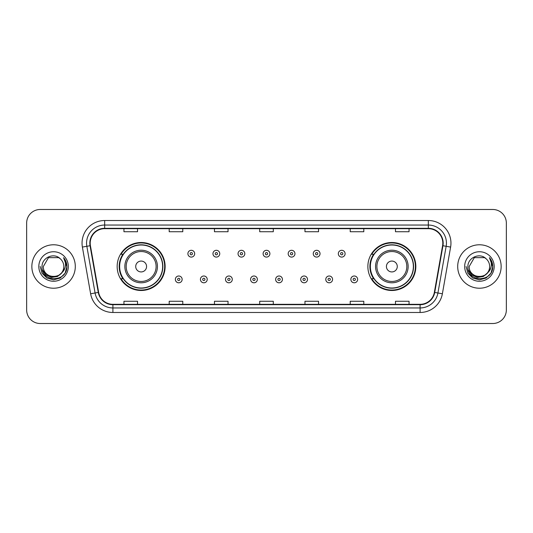 <?xml version="1.0" encoding="UTF-8"?>
<svg xmlns="http://www.w3.org/2000/svg" width="533" height="533" viewBox="0 0 533 533"><rect width="100%" height="100%" fill="white"/><g stroke="black" fill="none" stroke-linecap="round" stroke-linejoin="round"><path stroke-width="0.8" d="M367.87 266.5A23.985 23.985 0 0 0 391.855 290.485A23.985 23.985 0 0 0 415.84 266.5A23.985 23.985 0 0 0 391.855 242.515A23.985 23.985 0 0 0 367.87 266.5M117.16 266.5A23.985 23.985 0 0 0 141.145 290.485A23.985 23.985 0 0 0 165.13 266.5A23.985 23.985 0 0 0 141.145 242.515A23.985 23.985 0 0 0 117.16 266.5M122.91 278.719A21.946 21.946 0 0 1 122.91 254.281M373.62 278.719A21.946 21.946 0 0 1 373.62 254.281M26.65 223.054L26.65 309.946A13.578 13.578 0 0 0 40.228 323.518L492.772 323.518A13.578 13.578 0 0 0 506.35 309.946L506.35 223.054A13.578 13.578 0 0 0 492.772 209.482L40.228 209.482A13.578 13.578 0 0 0 26.65 223.054L26.65 309.946M31.853 266.5A21.72 21.72 0 0 0 53.58 288.22A21.72 21.72 0 0 0 75.3 266.5A21.72 21.72 0 0 0 53.58 244.78A21.72 21.72 0 0 0 31.853 266.5A21.72 21.72 0 0 0 53.58 288.22A21.72 21.72 0 0 0 75.3 266.5A21.72 21.72 0 0 0 53.58 244.78A21.72 21.72 0 0 0 31.853 266.5M457.7 266.5A21.72 21.72 0 0 0 479.42 288.22A21.72 21.72 0 0 0 501.147 266.5A21.72 21.72 0 0 0 479.42 244.78A21.72 21.72 0 0 0 457.7 266.5A21.72 21.72 0 0 0 479.42 288.22A21.72 21.72 0 0 0 501.147 266.5A21.72 21.72 0 0 0 479.42 244.78A21.72 21.72 0 0 0 457.7 266.5M90.19 243.148A14.484 14.484 0 0 1 104.668 228.67L428.332 228.67A14.484 14.484 0 0 1 442.59 245.666L434.355 292.364A14.484 14.484 0 0 1 420.097 304.33L112.903 304.33A14.484 14.484 0 0 1 98.645 292.364L90.41 245.666A14.484 14.484 0 0 1 90.19 243.148M89.824 243.148A14.844 14.844 0 0 0 90.05 245.726L98.285 292.43A14.844 14.844 0 0 0 112.903 304.696L420.097 304.696A14.844 14.844 0 0 0 434.715 292.43L442.95 245.726A14.844 14.844 0 0 0 428.332 228.304L104.668 228.304A14.844 14.844 0 0 0 89.824 243.148M82.388 247.079A22.626 22.626 0 0 1 104.668 220.522L428.332 220.522A22.626 22.626 0 0 1 450.612 247.079L442.377 293.783A22.626 22.626 0 0 1 420.097 312.478L112.903 312.478A22.626 22.626 0 0 1 90.623 293.783L82.388 247.079L86.839 246.293A18.102 18.102 0 0 1 104.668 225.046L428.332 225.046A18.102 18.102 0 0 1 446.161 246.293L437.919 292.997A18.102 18.102 0 0 1 420.097 307.954L112.903 307.954A18.102 18.102 0 0 1 95.081 292.997L86.839 246.293A18.102 18.102 0 0 1 86.566 243.148M492.772 209.482L40.228 209.482M40.228 323.518L492.772 323.518M506.35 309.946L506.35 223.054M434.715 292.43L437.919 292.997L446.161 246.293L450.612 247.079M259.711 228.67L259.711 231.735L273.289 231.735L273.289 228.67M214.459 228.67L214.459 231.735L228.031 231.735L228.031 228.67M169.201 228.67L169.201 231.735L182.779 231.735L182.779 228.67M123.949 228.67L123.949 231.735L137.527 231.735L137.527 228.67M304.969 228.67L304.969 231.735L318.541 231.735L318.541 228.67M350.221 228.67L350.221 231.735L363.799 231.735L363.799 228.67M395.473 228.67L395.473 231.735L409.051 231.735L409.051 228.67M273.289 304.33L273.289 301.265L259.711 301.265L259.711 304.33M228.031 304.33L228.031 301.265L214.459 301.265L214.459 304.33M182.779 304.33L182.779 301.265L169.201 301.265L169.201 304.33M137.527 304.33L137.527 301.265L123.949 301.265L123.949 304.33M318.541 304.33L318.541 301.265L304.969 301.265L304.969 304.33M363.799 304.33L363.799 301.265L350.221 301.265L350.221 304.33M409.051 304.33L409.051 301.265L395.473 301.265L395.473 304.33M61.415 273.076C55.985 280.411 42.813 275.714 43.346 266.5C42.72 279.698 64.433 279.698 63.807 266.5C64.433 279.698 42.72 279.698 43.346 266.5L48.463 257.639L58.69 257.639L60.276 258.772C54 252.189 41.914 257.612 42.027 266.5C40.874 282.29 66.478 282.703 66.898 267.266L66.918 266.5C66.878 263.142 65.766 260.197 63.567 257.659C65.239 260.397 65.826 263.349 65.332 266.5C64.853 269.185 63.547 271.377 61.415 273.076A10.234 10.234 0 0 0 63.807 266.5C64.433 279.698 42.72 279.698 43.346 266.5L48.463 257.639M63.807 266.5A10.234 10.234 0 0 0 60.276 258.772M62.068 272.523L57.451 276.52L51.395 277.367L45.825 274.848L42.347 269.818M38.822 266.5A14.757 14.757 0 0 0 53.58 281.257A14.757 14.757 0 0 0 68.331 266.5A14.757 14.757 0 0 0 53.58 251.743A14.757 14.757 0 0 0 38.822 266.5M63.567 257.659L66.911 266.886L66.292 262.456L66.911 266.886L66.292 262.456L66.911 266.886L63.667 257.772L66.911 266.886L63.667 257.772L66.918 266.5L65.133 273.169L60.249 278.053L53.58 279.838L46.904 278.053L42.02 273.169L40.235 266.5M63.667 257.772L66.911 266.893M146.575 266.5A5.43 5.43 0 0 0 141.145 261.07A5.43 5.43 0 0 0 135.715 266.5A5.43 5.43 0 0 0 141.145 271.93A5.43 5.43 0 0 0 146.575 266.5M157.435 266.5A16.29 16.29 0 0 0 141.145 250.21A16.29 16.29 0 0 0 124.855 266.5A16.29 16.29 0 0 0 141.145 282.79A16.29 16.29 0 0 0 157.435 266.5A16.29 16.29 0 0 1 141.145 282.79A16.29 16.29 0 0 1 124.855 266.5M162.638 266.5A21.493 21.493 0 0 0 141.145 245.007A21.493 21.493 0 0 0 119.645 266.5A21.493 21.493 0 0 0 141.145 287.993A21.493 21.493 0 0 0 162.638 266.5M164.677 266.5A23.532 23.532 0 0 1 121.031 278.719L123.216 278.719A21.7 21.7 0 0 0 162.845 266.553A21.7 21.7 0 0 0 123.216 254.281L121.031 254.281A23.532 23.532 0 0 1 164.677 266.5M397.285 266.5A5.43 5.43 0 0 0 391.855 261.07A5.43 5.43 0 0 0 386.425 266.5A5.43 5.43 0 0 0 391.855 271.93A5.43 5.43 0 0 0 397.285 266.5M408.145 266.5A16.29 16.29 0 0 0 391.855 250.21A16.29 16.29 0 0 0 375.565 266.5A16.29 16.29 0 0 0 391.855 282.79A16.29 16.29 0 0 0 408.145 266.5A16.29 16.29 0 0 1 391.855 282.79A16.29 16.29 0 0 1 375.565 266.5M413.355 266.5A21.493 21.493 0 0 0 391.855 245.007A21.493 21.493 0 0 0 370.362 266.5A21.493 21.493 0 0 0 391.855 287.993A21.493 21.493 0 0 0 413.355 266.5M415.387 266.5A23.532 23.532 0 0 1 371.741 278.719L373.926 278.719A21.7 21.7 0 0 0 413.555 266.553A21.7 21.7 0 0 0 373.926 254.281L371.741 254.281A23.532 23.532 0 0 1 415.387 266.5M489.654 266.5C490.28 279.698 468.567 279.698 469.193 266.5L474.31 257.639L484.537 257.639L486.123 258.772C479.847 252.189 467.761 257.612 467.874 266.5C466.721 282.29 492.325 282.703 492.745 267.266L492.765 266.5C492.725 263.142 491.613 260.197 489.414 257.659C491.086 260.397 491.673 263.349 491.179 266.5C490.7 269.185 489.394 271.377 487.262 273.076A10.234 10.234 0 0 0 489.654 266.5C490.28 279.698 468.567 279.698 469.193 266.5L474.31 257.639L484.537 257.639L486.123 258.772A10.234 10.234 0 0 1 489.654 266.5C490.28 279.698 468.567 279.698 469.193 266.5C468.66 275.714 481.832 280.411 487.262 273.076M487.915 272.523L483.298 276.52L477.242 277.367L471.672 274.848L468.194 269.818M464.669 266.5A14.757 14.757 0 0 0 479.42 281.257A14.757 14.757 0 0 0 494.178 266.5A14.757 14.757 0 0 0 479.42 251.743A14.757 14.757 0 0 0 464.669 266.5M489.414 257.659L492.759 266.886L492.139 262.456L492.765 266.5M466.082 266.5L467.867 273.169L472.751 278.053L479.42 279.838L486.096 278.053L490.98 273.169L492.765 266.5L489.514 257.772L492.759 266.886L489.614 257.885M489.514 257.772L492.759 266.893M194.678 253.695A3.391 3.391 0 0 1 191.287 257.086A3.391 3.391 0 0 1 187.896 253.695A3.391 3.391 0 0 1 191.287 250.297A3.391 3.391 0 0 1 194.678 253.695A3.391 3.391 0 0 0 191.287 250.297A3.391 3.391 0 0 0 187.896 253.695M219.749 253.695A3.391 3.391 0 0 1 216.358 257.086A3.391 3.391 0 0 1 212.967 253.695A3.391 3.391 0 0 1 216.358 250.297A3.391 3.391 0 0 1 219.749 253.695A3.391 3.391 0 0 0 216.358 250.297A3.391 3.391 0 0 0 212.967 253.695M244.82 253.695A3.391 3.391 0 0 1 241.429 257.086A3.391 3.391 0 0 1 238.038 253.695A3.391 3.391 0 0 1 241.429 250.297A3.391 3.391 0 0 1 244.82 253.695A3.391 3.391 0 0 0 241.429 250.297A3.391 3.391 0 0 0 238.038 253.695M269.891 253.695A3.391 3.391 0 0 1 266.5 257.086A3.391 3.391 0 0 1 263.109 253.695A3.391 3.391 0 0 1 266.5 250.297A3.391 3.391 0 0 1 269.891 253.695A3.391 3.391 0 0 0 266.5 250.297A3.391 3.391 0 0 0 263.109 253.695M294.962 253.695A3.391 3.391 0 0 1 291.571 257.086A3.391 3.391 0 0 1 288.18 253.695A3.391 3.391 0 0 1 291.571 250.297A3.391 3.391 0 0 1 294.962 253.695A3.391 3.391 0 0 0 291.571 250.297A3.391 3.391 0 0 0 288.18 253.695M320.033 253.695A3.391 3.391 0 0 1 316.642 257.086A3.391 3.391 0 0 1 313.251 253.695A3.391 3.391 0 0 1 316.642 250.297A3.391 3.391 0 0 1 320.033 253.695A3.391 3.391 0 0 0 316.642 250.297A3.391 3.391 0 0 0 313.251 253.695M345.104 253.695A3.391 3.391 0 0 1 341.713 257.086A3.391 3.391 0 0 1 338.322 253.695A3.391 3.391 0 0 1 341.713 250.297A3.391 3.391 0 0 1 345.104 253.695A3.391 3.391 0 0 0 341.713 250.297A3.391 3.391 0 0 0 338.322 253.695M175.357 279.399A3.391 3.391 0 0 1 178.748 276.001A3.391 3.391 0 0 1 182.146 279.399A3.391 3.391 0 0 1 178.748 282.79A3.391 3.391 0 0 1 175.357 279.399A3.391 3.391 0 0 0 178.748 282.79A3.391 3.391 0 0 0 182.146 279.399M200.428 279.399A3.391 3.391 0 0 1 203.819 276.001A3.391 3.391 0 0 1 207.217 279.399A3.391 3.391 0 0 1 203.819 282.79A3.391 3.391 0 0 1 200.428 279.399A3.391 3.391 0 0 0 203.819 282.79A3.391 3.391 0 0 0 207.217 279.399M225.499 279.399A3.391 3.391 0 0 1 228.89 276.001A3.391 3.391 0 0 1 232.288 279.399A3.391 3.391 0 0 1 228.89 282.79A3.391 3.391 0 0 1 225.499 279.399A3.391 3.391 0 0 0 228.89 282.79A3.391 3.391 0 0 0 232.288 279.399M250.57 279.399A3.391 3.391 0 0 1 253.961 276.001A3.391 3.391 0 0 1 257.359 279.399A3.391 3.391 0 0 1 253.961 282.79A3.391 3.391 0 0 1 250.57 279.399A3.391 3.391 0 0 0 253.961 282.79A3.391 3.391 0 0 0 257.359 279.399M275.641 279.399A3.391 3.391 0 0 1 279.039 276.001A3.391 3.391 0 0 1 282.43 279.399A3.391 3.391 0 0 1 279.039 282.79A3.391 3.391 0 0 1 275.641 279.399A3.391 3.391 0 0 0 279.039 282.79A3.391 3.391 0 0 0 282.43 279.399M300.712 279.399A3.391 3.391 0 0 1 304.11 276.001A3.391 3.391 0 0 1 307.501 279.399A3.391 3.391 0 0 1 304.11 282.79A3.391 3.391 0 0 1 300.712 279.399A3.391 3.391 0 0 0 304.11 282.79A3.391 3.391 0 0 0 307.501 279.399M325.783 279.399A3.391 3.391 0 0 1 329.181 276.001A3.391 3.391 0 0 1 332.572 279.399A3.391 3.391 0 0 1 329.181 282.79A3.391 3.391 0 0 1 325.783 279.399A3.391 3.391 0 0 0 329.181 282.79A3.391 3.391 0 0 0 332.572 279.399M350.854 279.399A3.391 3.391 0 0 1 354.252 276.001A3.391 3.391 0 0 1 357.643 279.399A3.391 3.391 0 0 1 354.252 282.79A3.391 3.391 0 0 1 350.854 279.399A3.391 3.391 0 0 0 354.252 282.79A3.391 3.391 0 0 0 357.643 279.399M428.332 220.522L428.332 228.304M86.839 246.293L90.05 245.726M112.903 312.478L112.903 304.696M420.097 304.696L420.097 312.478M90.623 293.783L98.285 292.43M442.95 245.726L446.161 246.293M104.668 220.522L104.668 228.304M437.919 292.997L442.377 293.783M156.109 266.5A14.964 14.964 0 0 0 141.145 251.536A14.964 14.964 0 0 0 126.181 266.5A14.964 14.964 0 0 0 141.145 281.464A14.964 14.964 0 0 0 156.109 266.5M406.819 266.5A14.964 14.964 0 0 0 391.855 251.536A14.964 14.964 0 0 0 376.891 266.5A14.964 14.964 0 0 0 391.855 281.464A14.964 14.964 0 0 0 406.819 266.5M190.154 253.695A1.133 1.133 0 0 0 191.287 254.827A1.133 1.133 0 0 0 192.42 253.695A1.133 1.133 0 0 0 191.287 252.562A1.133 1.133 0 0 0 190.154 253.695M215.225 253.695A1.133 1.133 0 0 0 216.358 254.827A1.133 1.133 0 0 0 217.491 253.695A1.133 1.133 0 0 0 216.358 252.562A1.133 1.133 0 0 0 215.225 253.695M240.296 253.695A1.133 1.133 0 0 0 241.429 254.827A1.133 1.133 0 0 0 242.562 253.695A1.133 1.133 0 0 0 241.429 252.562A1.133 1.133 0 0 0 240.296 253.695M265.367 253.695A1.133 1.133 0 0 0 266.5 254.827A1.133 1.133 0 0 0 267.633 253.695A1.133 1.133 0 0 0 266.5 252.562A1.133 1.133 0 0 0 265.367 253.695M290.438 253.695A1.133 1.133 0 0 0 291.571 254.827A1.133 1.133 0 0 0 292.704 253.695A1.133 1.133 0 0 0 291.571 252.562A1.133 1.133 0 0 0 290.438 253.695M315.509 253.695A1.133 1.133 0 0 0 316.642 254.827A1.133 1.133 0 0 0 317.775 253.695A1.133 1.133 0 0 0 316.642 252.562A1.133 1.133 0 0 0 315.509 253.695M340.58 253.695A1.133 1.133 0 0 0 341.713 254.827A1.133 1.133 0 0 0 342.846 253.695A1.133 1.133 0 0 0 341.713 252.562A1.133 1.133 0 0 0 340.58 253.695M179.881 279.399A1.133 1.133 0 0 0 178.748 278.266A1.133 1.133 0 0 0 177.622 279.399A1.133 1.133 0 0 0 178.748 280.531A1.133 1.133 0 0 0 179.881 279.399M204.952 279.399A1.133 1.133 0 0 0 203.819 278.266A1.133 1.133 0 0 0 202.693 279.399A1.133 1.133 0 0 0 203.819 280.531A1.133 1.133 0 0 0 204.952 279.399M230.023 279.399A1.133 1.133 0 0 0 228.89 278.266A1.133 1.133 0 0 0 227.764 279.399A1.133 1.133 0 0 0 228.89 280.531A1.133 1.133 0 0 0 230.023 279.399M255.094 279.399A1.133 1.133 0 0 0 253.961 278.266A1.133 1.133 0 0 0 252.835 279.399A1.133 1.133 0 0 0 253.961 280.531A1.133 1.133 0 0 0 255.094 279.399M280.165 279.399A1.133 1.133 0 0 0 279.039 278.266A1.133 1.133 0 0 0 277.906 279.399A1.133 1.133 0 0 0 279.039 280.531A1.133 1.133 0 0 0 280.165 279.399M305.236 279.399A1.133 1.133 0 0 0 304.11 278.266A1.133 1.133 0 0 0 302.977 279.399A1.133 1.133 0 0 0 304.11 280.531A1.133 1.133 0 0 0 305.236 279.399M330.307 279.399A1.133 1.133 0 0 0 329.181 278.266A1.133 1.133 0 0 0 328.048 279.399A1.133 1.133 0 0 0 329.181 280.531A1.133 1.133 0 0 0 330.307 279.399M355.378 279.399A1.133 1.133 0 0 0 354.252 278.266A1.133 1.133 0 0 0 353.119 279.399A1.133 1.133 0 0 0 354.252 280.531A1.133 1.133 0 0 0 355.378 279.399"/></g></svg>
